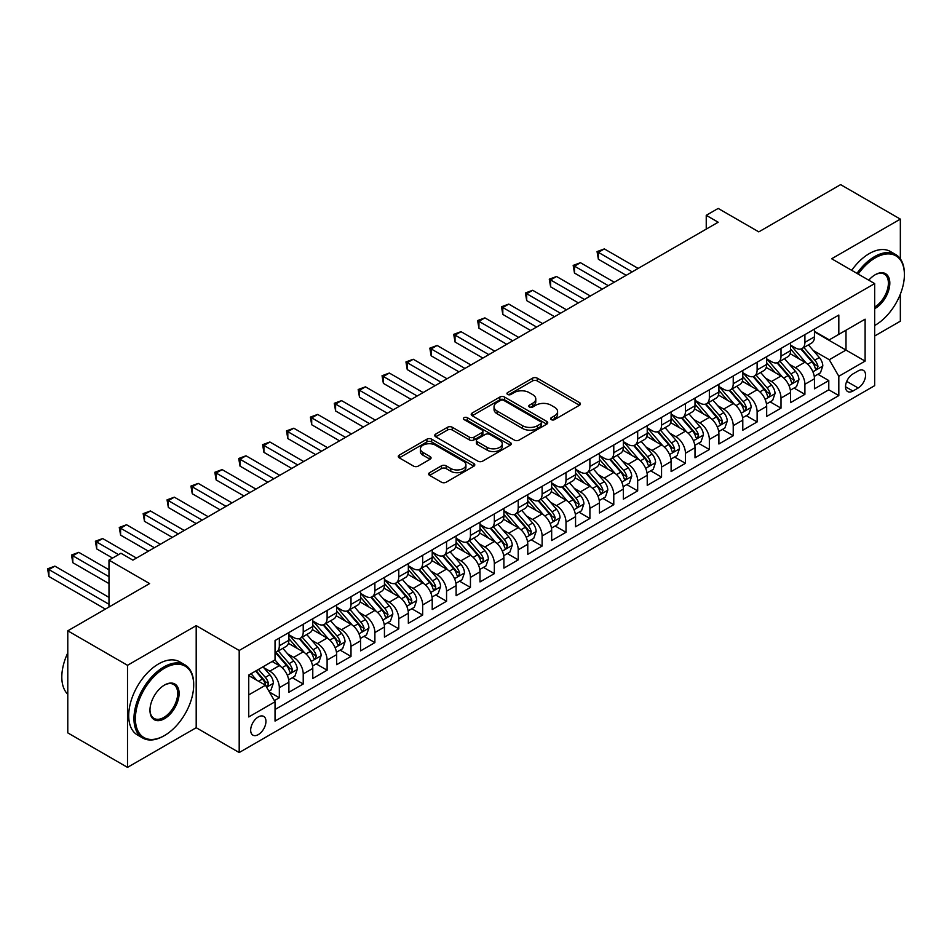 <?xml version="1.0" encoding="UTF-8"?>
<svg xmlns="http://www.w3.org/2000/svg" width="952" height="952" viewBox="0 0 952 952"><rect width="100%" height="100%" fill="white"/><g stroke="black" fill="none" stroke-linecap="round" stroke-linejoin="round"><path stroke-width="1.43" d="M551.256 419.63A2.321 1.345 0 0 0 554.54 419.63L579.459 405.243A3.32 1.916 0 0 0 580.434 403.886A3.32 1.916 0 0 0 579.459 402.541L537.249 378.17A3.32 1.916 0 0 0 532.561 378.17L507.642 392.557A2.321 1.345 0 0 0 506.964 393.497A2.321 1.345 0 0 0 507.642 394.449A2.321 1.345 0 0 0 510.926 394.449L514.151 392.581A10.615 6.128 0 0 1 529.157 392.581L532.68 394.616A10.615 6.128 0 0 1 535.786 398.947A10.615 6.128 0 0 1 532.68 403.279L529.455 405.147A2.321 1.345 0 0 0 528.777 406.087A2.321 1.345 0 0 0 529.455 407.039A2.321 1.345 0 0 0 532.739 407.039L535.964 405.171A10.615 6.128 0 0 1 550.97 405.171L554.481 407.206A10.615 6.128 0 0 1 557.586 411.538A10.615 6.128 0 0 1 554.481 415.869L551.256 417.738A2.321 1.345 0 0 0 550.577 418.678A2.321 1.345 0 0 0 551.256 419.63L551.256 417.738M258.301 734.611A10.817 6.247 120 0 0 265.37 725.079A10.817 6.247 120 0 0 263.716 716.416A10.817 6.247 120 0 0 258.301 716.951A10.817 6.247 120 0 0 251.245 726.483A10.817 6.247 120 0 0 252.899 735.146A10.817 6.247 120 0 0 258.301 734.611M429.614 472.668A3.32 1.916 0 0 0 428.65 474.013A3.32 1.916 0 0 0 429.614 475.369L441.454 482.212A3.32 1.916 0 0 0 446.143 482.212L473.822 466.23A3.32 1.916 0 0 0 474.786 464.885A3.32 1.916 0 0 0 473.822 463.529L431.613 439.158A3.32 1.916 0 0 0 426.924 439.158L399.245 455.127A3.32 1.916 0 0 0 398.281 456.484A3.32 1.916 0 0 0 399.245 457.841L413.549 466.099A3.32 1.916 0 0 0 418.249 466.099L430.09 459.257A3.32 1.916 0 0 0 431.054 457.912A3.32 1.916 0 0 0 430.09 456.555L422.997 452.462A8.865 5.117 0 0 1 420.391 448.832A8.865 5.117 0 0 1 425.865 444.108A8.865 5.117 0 0 1 435.54 445.215L463.327 461.256A8.865 5.117 0 0 1 465.921 464.885A8.865 5.117 0 0 1 460.447 469.61A8.865 5.117 0 0 1 450.784 468.503L446.143 465.825A3.32 1.916 0 0 0 441.454 465.825L429.614 472.668L429.614 475.369M900.342 258.849L900.342 219.115L840.616 184.629L758.792 231.871L718.177 208.428L706.241 215.319L718.177 222.221L132.887 560.133L120.94 553.243L108.992 560.133L108.992 607.031M127.508 665.305L127.508 767.371L196.195 727.709L196.195 625.642L127.508 665.305L67.782 630.819L149.607 583.576L108.992 560.133M196.195 625.642L239.19 650.478L874.662 283.589L874.662 385.655L239.19 752.544L239.19 650.478M900.342 219.115L831.655 258.765L874.662 283.589M514.389 440.11A3.32 1.916 0 0 0 519.078 440.11L546.745 424.128A3.32 1.916 0 0 0 547.721 422.771A3.32 1.916 0 0 0 546.745 421.427L504.536 397.055A3.32 1.916 0 0 0 499.848 397.055L472.18 413.025A3.32 1.916 0 0 0 471.204 414.382A3.32 1.916 0 0 0 472.18 415.738L514.389 440.11M465.016 420.13A2.321 1.345 0 0 1 467.373 420.463L467.373 417.702L510.284 442.478A3.32 1.916 0 0 1 511.248 443.822A3.32 1.916 0 0 1 510.284 445.179L482.616 461.161A3.32 1.916 0 0 1 477.928 461.161L435.718 436.789L435.718 434.076A3.32 1.916 0 0 0 434.743 435.433A3.32 1.916 0 0 0 435.718 436.789M435.718 434.076L447.559 427.246A3.32 1.916 0 0 1 452.248 427.246L469.36 437.123A3.32 1.916 0 0 0 474.048 437.123L481.914 432.589A3.32 1.916 0 0 0 482.878 431.232A3.32 1.916 0 0 0 481.914 429.887L464.088 419.594A2.321 1.345 0 0 1 463.41 418.642A2.321 1.345 0 0 1 464.838 417.404A2.321 1.345 0 0 1 467.373 417.702M127.508 767.371L67.782 732.885L67.782 630.819M874.662 336.008L900.342 321.181L900.342 294.18M274.366 700.648L279.329 697.78L269.416 692.056M263.775 667.697L269.773 671.16A13.518 7.806 60 0 1 279.329 687.713L288.884 682.203L288.884 692.271L303.224 683.988L292.347 677.717M287.671 653.905L293.668 657.368A13.518 7.806 60 0 1 303.224 673.921L312.78 668.411L312.78 678.478L327.107 670.196L316.243 663.925M311.554 640.113L317.552 643.576A13.518 7.806 60 0 1 327.107 660.129L336.663 654.619L336.663 664.686L351.002 656.404L340.126 650.133M335.449 626.321L341.447 629.784A13.518 7.806 60 0 1 351.002 646.337L360.558 640.827L360.558 650.894L374.886 642.612L364.021 636.341M359.332 612.529L365.33 615.992A13.518 7.806 60 0 1 374.886 632.544L384.441 627.023L384.441 637.102L398.781 628.82L387.904 622.548M383.228 598.737L389.225 602.199A13.518 7.806 60 0 1 398.781 618.752L408.337 613.231L408.337 623.31L422.664 615.028L411.8 608.756M407.111 584.944L413.108 588.407A13.518 7.806 60 0 1 422.664 604.96L432.22 599.439L432.22 609.518L446.559 601.236L435.683 594.964M431.006 571.152L437.004 574.615A13.518 7.806 60 0 1 446.559 591.168L456.115 585.647L456.115 595.714L470.443 587.443L459.578 581.172M454.889 557.36L460.887 560.823A13.518 7.806 60 0 1 470.443 577.376L479.998 571.855L479.998 581.922L494.338 573.651L483.461 567.38M478.785 543.568L484.782 547.031A13.518 7.806 60 0 1 494.338 563.584L503.894 558.062L503.894 568.13L518.221 559.859L507.356 553.588M502.668 529.776L508.665 533.239A13.518 7.806 60 0 1 518.221 549.792L527.777 544.27L527.777 554.338L542.116 546.067L531.24 539.796M526.563 515.984L532.561 519.447A13.518 7.806 60 0 1 542.116 536L551.672 530.478L551.672 540.546L566 532.275L555.135 526.004M550.446 502.192L556.444 505.655A13.518 7.806 60 0 1 566 522.208L575.555 516.686L575.555 526.753L589.895 518.483L579.018 512.212M574.342 488.4L580.339 491.863A13.518 7.806 60 0 1 589.895 508.416L599.451 502.894L599.451 512.961L613.778 504.691L602.913 498.408M598.225 474.608L604.222 478.071A13.518 7.806 60 0 1 613.778 494.623L623.334 489.102L623.334 499.169L637.673 490.899L626.809 484.616M622.12 460.816L628.118 464.278A13.518 7.806 60 0 1 637.673 480.831L647.229 475.31L647.229 485.377L661.557 477.107L650.692 470.823M646.003 447.023L652.001 450.486A13.518 7.806 60 0 1 661.557 467.039L671.112 461.518L671.112 471.585L685.452 463.315L674.587 457.031M669.899 433.231L675.896 436.694A13.518 7.806 60 0 1 685.452 453.247L695.008 447.726L695.008 457.793L709.347 449.522L698.471 443.239M693.782 419.439L699.791 422.902A13.518 7.806 60 0 1 709.347 439.455L718.903 433.933L718.903 444.001L733.23 435.73L722.366 429.447M717.677 405.647L723.675 409.11A13.518 7.806 60 0 1 733.23 425.663L742.786 420.141L742.786 430.209L757.126 421.938L746.249 415.655M741.572 391.855L747.57 395.318A13.518 7.806 60 0 1 757.126 411.871L766.681 406.349L766.681 416.417L781.009 408.146L770.144 401.863M765.456 378.063L771.453 381.526A13.518 7.806 60 0 1 781.009 398.067L790.565 392.557L790.565 402.625L804.904 394.354L804.904 384.275A13.518 7.806 -120 0 0 795.348 367.734L789.351 364.271M794.027 388.071L804.904 394.354M288.884 682.203A13.518 7.806 -120 0 0 279.329 665.65L272.165 661.509M312.78 668.411A13.518 7.806 -120 0 0 303.224 651.858L288.444 643.326M336.663 654.619A13.518 7.806 -120 0 0 327.107 638.066L312.339 629.534M360.558 640.827A13.518 7.806 -120 0 0 351.002 624.274L336.223 615.742M384.441 627.023A13.518 7.806 -120 0 0 374.886 610.482L360.118 601.95M408.337 613.231A13.518 7.806 -120 0 0 398.781 596.69L384.001 588.158M432.22 599.439A13.518 7.806 -120 0 0 422.664 582.898L407.896 574.365M456.115 585.647A13.518 7.806 -120 0 0 446.559 569.106L431.78 560.573M479.998 571.855A13.518 7.806 -120 0 0 470.443 555.302L455.675 546.781M503.894 558.062A13.518 7.806 -120 0 0 494.338 541.51L479.558 532.989M527.777 544.27A13.518 7.806 -120 0 0 518.221 527.717L503.453 519.197M551.672 530.478A13.518 7.806 -120 0 0 542.116 513.925L527.337 505.405M575.555 516.686A13.518 7.806 -120 0 0 566 500.133L551.232 491.613M599.451 502.894A13.518 7.806 -120 0 0 589.895 486.341L575.115 477.821M623.334 489.102A13.518 7.806 -120 0 0 613.778 472.549L599.01 464.017M647.229 475.31A13.518 7.806 -120 0 0 637.673 458.757L622.894 450.225M671.112 461.518A13.518 7.806 -120 0 0 661.557 444.965L646.789 436.433M695.008 447.726A13.518 7.806 -120 0 0 685.452 431.173L670.672 422.64M718.903 433.933A13.518 7.806 -120 0 0 709.347 417.381L694.567 408.848M742.786 420.141A13.518 7.806 -120 0 0 733.23 403.588L718.462 395.056M766.681 406.349A13.518 7.806 -120 0 0 757.126 389.796L742.346 381.264M790.565 392.557A13.518 7.806 -120 0 0 781.009 376.004L766.241 367.472M858.168 370.899L852.921 373.934A10.472 6.045 120 0 0 846.078 383.168A10.472 6.045 120 0 0 847.685 391.558A10.472 6.045 120 0 0 852.921 391.034L858.168 388A10.472 6.045 120 0 0 865.011 378.777A10.472 6.045 120 0 0 863.404 370.387A10.472 6.045 120 0 0 858.168 370.899M248.746 694.889L265.477 685.238L275.033 701.779L275.033 721.092L838.819 395.592L838.819 376.278L829.263 359.725L813.234 350.479M275.033 701.779L248.746 716.951L248.746 675.027L275.033 659.855L275.033 640.541L838.819 315.041L838.819 334.354L865.106 319.182L865.106 361.105L838.819 376.278M288.884 634.746L293.668 637.507A13.518 7.806 60 0 0 300.415 638.185L309.971 632.663A13.518 7.806 -120 0 0 312.78 626.476L312.78 618.752M312.78 620.954L317.552 623.715A13.518 7.806 60 0 0 324.311 624.393L333.866 618.871A13.518 7.806 -120 0 0 336.663 612.683L336.663 604.96M336.663 607.162L341.447 609.923A13.518 7.806 60 0 0 348.194 610.589L357.75 605.079A13.518 7.806 -120 0 0 360.558 598.891L360.558 591.168M360.558 593.37L365.33 596.13A13.518 7.806 60 0 0 372.089 596.797L381.645 591.287A13.518 7.806 -120 0 0 384.441 585.099L384.441 577.376M384.441 579.578L389.225 582.338A13.518 7.806 60 0 0 395.972 583.005L405.528 577.495A13.518 7.806 -120 0 0 408.337 571.307L408.337 563.584M408.337 565.785L413.108 568.546A13.518 7.806 60 0 0 419.868 569.213L429.423 563.703A13.518 7.806 -120 0 0 432.22 557.515L432.22 549.792M432.22 551.993L437.004 554.754A13.518 7.806 60 0 0 443.763 555.421L453.319 549.911A13.518 7.806 -120 0 0 456.115 543.723L456.115 536M456.115 538.201L460.887 540.962A13.518 7.806 60 0 0 467.646 541.628L477.202 536.119A13.518 7.806 -120 0 0 479.998 529.931L479.998 522.208M479.998 524.409L484.782 527.17A13.518 7.806 60 0 0 491.541 527.836L501.097 522.327A13.518 7.806 -120 0 0 503.894 516.139L503.894 508.416M503.894 510.617L508.665 513.378A13.518 7.806 60 0 0 515.425 514.044L524.98 508.535A13.518 7.806 -120 0 0 527.777 502.347L527.777 494.623M527.777 496.825L532.561 499.586A13.518 7.806 60 0 0 539.32 500.252L548.876 494.742A13.518 7.806 -120 0 0 551.672 488.555L551.672 480.831M551.672 483.033L556.444 485.794A13.518 7.806 60 0 0 563.203 486.46L572.759 480.95A13.518 7.806 -120 0 0 575.555 474.762L575.555 467.039M575.555 469.241L580.339 472.002A13.518 7.806 60 0 0 587.098 472.668L596.654 467.146A13.518 7.806 -120 0 0 599.451 460.97L599.451 453.247M599.451 455.449L604.222 458.209A13.518 7.806 60 0 0 610.982 458.876L620.537 453.354A13.518 7.806 -120 0 0 623.334 447.178L623.334 439.455M623.334 441.657L628.118 444.417A13.518 7.806 60 0 0 634.877 445.084L644.433 439.562A13.518 7.806 -120 0 0 647.229 433.386L647.229 425.651M647.229 427.865L652.001 430.625A13.518 7.806 60 0 0 658.76 431.292L668.316 425.77A13.518 7.806 -120 0 0 671.112 419.594L671.112 411.859M671.112 414.072L675.896 416.833A13.518 7.806 60 0 0 682.655 417.5L692.211 411.978A13.518 7.806 -120 0 0 695.008 405.79L695.008 398.067M695.008 400.28L699.791 403.041A13.518 7.806 60 0 0 706.539 403.707L716.094 398.186A13.518 7.806 -120 0 0 718.903 391.998L718.903 384.275M718.903 386.488L723.675 389.249A13.518 7.806 60 0 0 730.434 389.915L739.99 384.394A13.518 7.806 -120 0 0 742.786 378.206L742.786 370.483M742.786 372.696L747.57 375.457A13.518 7.806 60 0 0 754.317 376.123L763.873 370.602A13.518 7.806 -120 0 0 766.681 364.414L766.681 356.691M766.681 358.904L771.453 361.665A13.518 7.806 60 0 0 778.212 362.331L787.768 356.81A13.518 7.806 -120 0 0 790.565 350.622L790.565 342.898M275.033 709.514L828.787 389.796L828.787 380.562L814.46 388.832L814.46 378.765A13.518 7.806 -120 0 0 804.904 362.212L790.124 353.68M790.565 345.112L795.348 347.873A13.518 7.806 -120 0 0 802.096 348.539A13.518 7.806 -120 0 0 804.904 342.351L804.904 334.628M802.096 348.539L811.651 343.017A13.518 7.806 -120 0 0 814.46 336.829L814.46 329.106M279.329 638.066L279.329 645.789A13.518 7.806 60 0 1 276.532 651.977A13.518 7.806 60 0 1 275.033 652.513M276.532 651.977L286.088 646.456A13.518 7.806 -120 0 0 288.884 640.268L288.884 632.544M303.224 624.274L303.224 631.997A13.518 7.806 60 0 1 300.415 638.185M327.107 610.482L327.107 618.205A13.518 7.806 60 0 1 324.311 624.393M351.002 596.69L351.002 604.413A13.518 7.806 60 0 1 348.194 610.589M374.886 582.886L374.886 590.621A13.518 7.806 60 0 1 372.089 596.797M398.781 569.094L398.781 576.829A13.518 7.806 60 0 1 395.972 583.005M422.664 555.302L422.664 563.025A13.518 7.806 60 0 1 419.868 569.213M446.559 541.51L446.559 549.233A13.518 7.806 60 0 1 443.763 555.421M470.443 527.717L470.443 535.44A13.518 7.806 60 0 1 467.646 541.628M494.338 513.925L494.338 521.648A13.518 7.806 60 0 1 491.541 527.836M518.221 500.133L518.221 507.856A13.518 7.806 60 0 1 515.425 514.044M542.116 486.341L542.116 494.064A13.518 7.806 60 0 1 539.32 500.252M566 472.549L566 480.272A13.518 7.806 60 0 1 563.203 486.46M589.895 458.757L589.895 466.48A13.518 7.806 60 0 1 587.098 472.668M613.778 444.965L613.778 452.688A13.518 7.806 60 0 1 610.982 458.876M637.673 431.173L637.673 438.896A13.518 7.806 60 0 1 634.877 445.084M661.557 417.381L661.557 425.104A13.518 7.806 60 0 1 658.76 431.292M685.452 403.588L685.452 411.312A13.518 7.806 60 0 1 682.655 417.5M709.347 389.796L709.347 397.519A13.518 7.806 60 0 1 706.539 403.707M733.23 376.004L733.23 383.727A13.518 7.806 60 0 1 730.434 389.915M757.126 362.212L757.126 369.935A13.518 7.806 60 0 1 754.317 376.123M781.009 348.42L781.009 356.143A13.518 7.806 60 0 1 778.212 362.331M781.009 398.067L781.009 408.146M757.126 411.871L757.126 421.938M733.23 425.663L733.23 435.73M709.347 439.455L709.347 449.522M685.452 453.247L685.452 463.315M661.557 467.039L661.557 477.107M637.673 480.831L637.673 490.899M613.778 494.623L613.778 504.691M589.895 508.416L589.895 518.483M566 522.208L566 532.275M542.116 536L542.116 546.067M518.221 549.792L518.221 559.859M494.338 563.584L494.338 573.651M470.443 577.376L470.443 587.443M446.559 591.168L446.559 601.236M422.664 604.96L422.664 615.028M398.781 618.752L398.781 628.82M374.886 632.544L374.886 642.612M351.002 646.337L351.002 656.404M327.107 660.129L327.107 670.196M303.224 673.921L303.224 683.988M279.329 687.713L279.329 697.78M265.477 685.238L248.746 675.575M829.263 359.725L845.995 350.074L845.995 330.213L865.106 319.182M814.46 331.867L865.106 361.105M814.46 331.32L829.263 339.864L838.819 334.354M196.195 727.709L239.19 752.544M706.241 215.319L706.241 229.111M817.923 374.279L828.787 380.562M828.787 389.796L838.819 395.592M552.184 419.951L554.481 418.63A10.615 6.128 0 0 0 557.586 414.298L557.586 411.538M535.786 398.947L535.786 401.708A10.615 6.128 0 0 1 532.68 406.04L530.383 407.361M579.411 405.266L537.249 380.931A3.32 1.916 0 0 0 532.561 380.931L508.57 394.771M546.698 424.152L504.536 399.816A3.32 1.916 0 0 0 499.848 399.816L472.216 415.762M540.879 423.723A2.321 1.345 0 0 0 541.569 422.771A2.321 1.345 0 0 0 540.879 421.831L503.834 400.435A2.321 1.345 0 0 0 500.55 400.435L497.146 402.398A10.615 6.128 0 0 0 494.04 406.73A10.615 6.128 0 0 0 497.146 411.062L522.481 425.687A10.615 6.128 0 0 0 537.487 425.687L540.879 423.723L540.879 426.484A2.321 1.345 0 0 0 541.569 425.532L541.569 422.771M494.04 406.73L494.04 409.491A10.615 6.128 0 0 0 497.146 413.822L497.146 411.062M540.879 426.484L537.487 428.448A10.615 6.128 0 0 1 522.481 428.448L497.146 413.822M435.754 436.813L447.559 430.007L447.559 427.246M482.878 431.232L482.878 433.993A3.32 1.916 0 0 1 481.914 435.35L474.048 439.883A3.32 1.916 0 0 1 469.36 439.883L452.248 430.007A3.32 1.916 0 0 0 447.559 430.007M467.373 420.463L510.236 445.203M487.127 447.38A8.865 5.117 0 0 0 496.789 448.487A8.865 5.117 0 0 0 502.275 443.763A8.865 5.117 0 0 0 499.669 440.133L489.875 434.481A3.32 1.916 0 0 0 485.187 434.481L477.333 439.027A3.32 1.916 0 0 0 476.369 440.371A3.32 1.916 0 0 0 477.333 441.728L487.127 447.38L487.127 450.141A8.865 5.117 0 0 0 496.789 451.248A8.865 5.117 0 0 0 502.275 446.524L502.275 443.763M476.369 440.371L476.369 443.132A3.32 1.916 0 0 0 477.333 444.489L477.333 441.728M487.127 450.141L477.333 444.489M465.921 464.885L465.921 467.634A8.865 5.117 0 0 1 460.447 472.37A8.865 5.117 0 0 1 450.784 471.264L446.143 468.586A3.32 1.916 0 0 0 441.454 468.586L429.661 475.393M420.391 448.832L420.391 451.593A8.865 5.117 0 0 0 422.997 455.223L422.997 452.462M430.09 456.555L430.09 459.257L422.997 455.223M473.822 463.529L473.822 466.23L431.613 441.918A3.32 1.916 0 0 0 426.924 441.918L399.293 457.864M814.257 376.397L820.434 372.827L822.814 365.937A8.949 5.165 -120 0 0 819.327 357.524L808.415 344.886M806.225 363.081L793.278 348.099A25.847 14.923 -120 0 0 790.565 345.255M799.133 358.88L791.885 350.503A21.456 12.388 -120 0 0 790.565 349.051M638.149 268.416L604.341 248.912L598.38 252.351L598.38 259.253L626.202 275.318M800.882 349.027L811.925 361.808A8.949 5.165 60 0 1 815.114 367.972L815.769 369.031L816.983 368.864L817.982 366.318A8.949 5.165 -120 0 0 814.793 360.153L803.881 347.516M801.536 348.813L813.401 362.545A4.558 2.63 60 0 1 814.543 364.33L817.982 366.318M598.38 259.253L597.059 251.602L632.176 271.867M597.059 251.602L604.341 248.912M874.662 325.524L875.257 325.179L874.662 325.524A41.222 23.8 120 0 0 875.257 325.179L875.257 325.179A41.222 23.8 120 0 0 904.4 274.7A41.222 23.8 120 0 0 875.257 257.873A41.222 23.8 120 0 0 858.192 274.093M856.967 273.379A42.233 24.383 -60 0 1 874.543 256.623A42.233 24.383 -60 0 1 895.653 254.541A42.233 24.383 -60 0 1 904.4 273.867A42.233 24.383 -60 0 1 904.4 274.283M868.771 280.197A20.611 11.9 -60 0 1 875.257 274.7A20.611 11.9 -60 0 1 889.822 283.113A20.611 11.9 -60 0 1 875.257 308.353A20.611 11.9 -60 0 1 874.662 308.686M851.707 270.344A42.233 24.383 -60 0 1 869.283 253.601A42.233 24.383 -60 0 1 890.394 251.506L895.653 254.541M874.662 307.044A19.599 11.317 120 0 0 887.359 289.765A19.599 11.317 120 0 0 884.337 274.14A19.599 11.317 120 0 0 874.888 274.914M163.827 735.92L164.541 735.503A41.222 23.8 120 0 0 193.684 685.023A41.222 23.8 120 0 0 164.541 668.197A41.222 23.8 120 0 0 135.398 718.677A41.222 23.8 120 0 0 164.541 735.503L163.827 735.92A42.233 24.383 -60 0 1 142.705 738.014A42.233 24.383 -60 0 1 136.231 704.171A42.233 24.383 -60 0 1 163.827 666.959A42.233 24.383 -60 0 1 184.938 664.865A42.233 24.383 -60 0 1 193.684 684.202A42.233 24.383 -60 0 1 193.684 684.619M164.541 718.677A20.611 11.9 -60 0 1 149.964 710.263A20.611 11.9 -60 0 1 164.541 685.023L164.541 685.023A20.611 11.9 -60 0 1 179.107 693.437A20.611 11.9 -60 0 1 164.541 718.677M149.976 709.847A19.599 11.317 120 0 0 154.022 718.403A19.599 11.317 120 0 0 163.827 717.439A19.599 11.317 120 0 0 176.62 700.172A19.599 11.317 120 0 0 173.621 684.464A19.599 11.317 120 0 0 164.172 685.238M142.705 738.014L137.457 734.98A42.233 24.383 -60 0 1 130.983 701.136A42.233 24.383 -60 0 1 158.567 663.925A42.233 24.383 -60 0 1 179.678 661.83L184.938 664.865M67.782 694.27A42.233 24.383 -60 0 1 67.782 652.893M790.362 390.189L796.538 386.619L798.93 379.729A8.949 5.165 -120 0 0 795.444 371.316L784.519 358.69M782.342 376.873L769.394 361.891A25.847 14.923 -120 0 0 766.681 359.047M775.237 372.672L768.002 364.295A21.456 12.388 -120 0 0 766.681 362.843M614.254 282.22L580.458 262.704L574.484 266.144L574.484 273.045L602.318 289.111M776.999 362.819L788.03 375.6A8.949 5.165 60 0 1 791.231 381.764L791.874 382.823L793.087 382.656L794.099 380.11A8.949 5.165 -120 0 0 790.898 373.946L779.986 361.308M777.641 362.605L789.505 376.337A4.558 2.63 60 0 1 790.66 378.123L794.099 380.11M574.484 273.045L573.175 265.394L608.292 285.659M573.175 265.394L580.458 262.704M766.479 403.981L772.643 400.423L775.035 393.521A8.949 5.165 -120 0 0 771.548 385.12L760.636 372.482M758.447 390.665L745.499 375.683A25.847 14.923 -120 0 0 742.786 372.839M751.354 386.464L744.107 378.087A21.456 12.388 -120 0 0 742.786 376.635M590.371 296.012L556.563 276.496L550.601 279.936L550.601 286.838L578.423 302.903M753.103 376.611L764.147 389.392A8.949 5.165 60 0 1 767.336 395.556L767.99 396.615L769.192 396.448L770.204 393.902A8.949 5.165 -120 0 0 767.014 387.738L756.102 375.1M753.758 376.397L765.622 390.13A4.558 2.63 60 0 1 766.765 391.915L770.204 393.902M550.601 286.838L549.28 279.186L584.397 299.452M549.28 279.186L556.563 276.496M742.584 417.773L748.76 414.215L751.152 407.313A8.949 5.165 -120 0 0 747.665 398.912L736.741 386.274M734.563 404.457L721.616 389.475A25.847 14.923 -120 0 0 718.903 386.631M727.459 400.257L720.224 391.879A21.456 12.388 -120 0 0 718.903 390.439M566.476 309.805L532.68 290.289L526.706 293.728L526.706 300.63L554.54 316.695M729.22 390.403L740.251 403.184A8.949 5.165 60 0 1 743.452 409.348L744.095 410.407L745.309 410.241L746.308 407.694A8.949 5.165 -120 0 0 743.119 401.53L732.207 388.892M729.863 390.189L741.727 403.922A4.558 2.63 60 0 1 742.881 405.707L746.308 407.694M526.706 300.63L525.397 292.978L560.514 313.244M525.397 292.978L532.68 290.289M718.701 431.565L724.865 428.007L727.257 421.105A8.949 5.165 -120 0 0 723.77 412.704L712.858 400.066M710.668 418.261L697.721 403.267A25.847 14.923 -120 0 0 695.008 400.423M703.576 414.049L696.328 405.671A21.456 12.388 -120 0 0 695.008 404.231M542.592 323.597L508.784 304.081L502.811 307.52L502.811 314.422L530.645 330.487M705.325 404.195L716.368 416.976A8.949 5.165 60 0 1 719.557 423.14L720.212 424.199L721.414 424.033L722.425 421.486A8.949 5.165 -120 0 0 719.236 415.322L708.312 402.684M705.979 403.981L717.832 417.714A4.558 2.63 60 0 1 718.986 419.499L722.425 421.486M502.811 314.422L501.502 306.77L536.619 327.036M501.502 306.77L508.784 304.081M694.805 445.357L700.981 441.799L703.373 434.897A8.949 5.165 -120 0 0 699.887 426.496L688.962 413.858M686.785 432.053L673.837 417.059A25.847 14.923 -120 0 0 671.112 414.215M679.68 427.841L672.445 419.463A21.456 12.388 -120 0 0 671.112 418.023M518.697 337.389L484.901 317.873L478.927 321.312L478.927 328.214L506.762 344.279M681.43 417.987L692.473 430.768A8.949 5.165 60 0 1 695.662 436.932L696.317 437.991L697.53 437.825L698.53 435.278A8.949 5.165 -120 0 0 695.341 429.114L684.428 416.476M682.084 417.773L693.948 431.506A4.558 2.63 60 0 1 695.103 433.291L698.53 435.278M478.927 328.214L477.618 320.562L512.723 340.828M477.618 320.562L484.901 317.873M670.922 459.15L677.086 455.591L679.478 448.69A8.949 5.165 -120 0 0 675.991 440.288L665.079 427.65M662.889 445.845L649.942 430.851A25.847 14.923 -120 0 0 647.229 428.007M655.785 441.633L648.55 433.255A21.456 12.388 -120 0 0 647.229 431.815M494.814 351.181L461.006 331.665L455.032 335.104L455.032 342.006L482.866 358.071M657.546 431.78L668.59 444.56A8.949 5.165 60 0 1 671.779 450.724L672.433 451.783L673.635 451.617L674.647 449.07A8.949 5.165 -120 0 0 671.457 442.906L660.533 430.268M658.201 431.565L670.053 445.298A4.558 2.63 60 0 1 671.208 447.083L674.647 449.07M455.032 342.006L453.723 334.354L488.84 354.62M453.723 334.354L461.006 331.665M647.027 472.942L653.203 469.384L655.583 462.482A8.949 5.165 -120 0 0 652.108 454.08L641.184 441.442M639.006 459.637L626.059 444.643A25.847 14.923 -120 0 0 623.334 441.799M631.902 455.425L624.667 447.047A21.456 12.388 -120 0 0 623.334 445.607M470.919 364.973L437.123 345.457L431.149 348.908L431.149 355.798L458.983 371.863M633.651 445.572L644.694 458.352A8.949 5.165 60 0 1 647.884 464.517L648.538 465.576L649.752 465.409L650.751 462.862A8.949 5.165 -120 0 0 647.562 456.698L636.65 444.06M634.306 445.357L646.17 459.09A4.558 2.63 60 0 1 647.312 460.875L650.751 462.862M431.149 355.798L429.828 348.146L464.945 368.424M429.828 348.146L437.123 345.457M623.143 486.734L629.308 483.176L631.7 476.274A8.949 5.165 -120 0 0 628.213 467.872L617.301 455.234M615.111 473.43L602.164 458.436A25.847 14.923 -120 0 0 599.451 455.591M608.007 469.217L600.771 460.839A21.456 12.388 -120 0 0 599.451 459.399M447.035 378.765L413.227 359.249L407.254 362.7L407.254 369.59L435.088 385.655M609.768 459.364L620.811 472.144A8.949 5.165 60 0 1 624 478.309L624.655 479.38L625.857 479.201L626.868 476.654A8.949 5.165 -120 0 0 623.679 470.49L612.755 457.852M610.411 459.15L622.275 472.894A4.558 2.63 60 0 1 623.429 474.667L626.868 476.654M407.254 369.59L405.945 361.938L441.062 382.216M405.945 361.938L413.227 359.249M599.248 500.526L605.424 496.968L607.804 490.066A8.949 5.165 -120 0 0 604.318 481.664L593.405 469.027M591.216 487.222L578.28 472.228A25.847 14.923 -120 0 0 575.555 469.384M584.123 483.009L576.876 474.632A21.456 12.388 -120 0 0 575.555 473.192M423.14 392.557L389.344 373.041L383.37 376.492L383.37 383.382L411.193 399.447M585.873 473.156L596.916 485.937A8.949 5.165 60 0 1 600.105 492.101L600.76 493.172L601.973 492.993L602.973 490.447A8.949 5.165 -120 0 0 599.784 484.282L588.871 471.645M586.527 472.942L598.391 486.686A4.558 2.63 60 0 1 599.534 488.459L602.973 490.447M383.37 383.382L382.05 375.731L417.166 396.008M382.05 375.731L389.344 373.041M575.353 514.318L581.529 510.76L583.921 503.858A8.949 5.165 -120 0 0 580.434 495.457L569.522 482.819M567.332 501.014L554.385 486.02A25.847 14.923 -120 0 0 551.672 483.188M560.228 496.801L552.993 488.424A21.456 12.388 -120 0 0 551.672 486.984M399.257 406.349L365.449 386.833L359.475 390.284L359.475 397.174L387.309 413.239M561.989 486.948L573.033 499.729A8.949 5.165 60 0 1 576.222 505.893L576.876 506.964L578.078 506.785L579.09 504.239A8.949 5.165 -120 0 0 575.9 498.075L564.976 485.437M562.632 486.734L574.496 500.478A4.558 2.63 60 0 1 575.651 502.263L579.09 504.239M359.475 397.174L358.166 389.523L393.283 409.8M358.166 389.523L365.449 386.833M551.47 528.11L557.646 524.552L560.026 517.65A8.949 5.165 -120 0 0 556.539 509.249L545.627 496.611M543.437 514.806L530.502 499.812A25.847 14.923 -120 0 0 527.777 496.98M536.345 510.593L529.098 502.216A21.456 12.388 -120 0 0 527.777 500.776M375.362 420.141L341.566 400.625L335.592 404.076L335.592 410.966L363.414 427.031M538.094 500.74L549.137 513.521A8.949 5.165 60 0 1 552.327 519.685L552.981 520.756L554.195 520.577L555.194 518.031A8.949 5.165 -120 0 0 552.005 511.867L541.093 499.229M538.749 500.526L550.613 514.27A4.558 2.63 60 0 1 551.755 516.055L555.194 518.031M335.592 410.966L334.271 403.315L369.388 423.592M334.271 403.315L341.566 400.625M527.575 541.902L533.751 538.344L536.143 531.442A8.949 5.165 -120 0 0 532.656 523.041L521.744 510.403M519.554 528.598L506.607 513.604A25.847 14.923 -120 0 0 503.894 510.772M512.45 524.385L505.214 516.008A21.456 12.388 -120 0 0 503.894 514.568M351.478 433.933L317.67 414.417L311.697 417.868L311.697 424.759L339.531 440.824M514.211 514.532L525.254 527.313A8.949 5.165 60 0 1 528.443 533.477L529.098 534.548L530.3 534.37L531.311 531.823A8.949 5.165 -120 0 0 528.11 525.659L517.198 513.021M514.853 514.318L526.718 528.062A4.558 2.63 60 0 1 527.872 529.847L531.311 531.823M311.697 424.759L310.388 417.107L345.505 437.385M310.388 417.107L317.67 414.417M503.691 555.694L509.867 552.136L512.247 545.234A8.949 5.165 -120 0 0 508.761 536.833L497.848 524.195M495.659 542.39L482.723 527.396A25.847 14.923 -120 0 0 479.998 524.564M488.566 538.178L481.319 529.8A21.456 12.388 -120 0 0 479.998 528.36M327.583 447.726L293.787 428.21L287.813 431.661L287.813 438.551L315.636 454.616M490.316 528.324L501.359 541.105A8.949 5.165 60 0 1 504.548 547.269L505.203 548.34L506.416 548.162L507.416 545.615A8.949 5.165 -120 0 0 504.227 539.451L493.315 526.813M490.97 528.122L502.834 541.855A4.558 2.63 60 0 1 503.977 543.64L507.416 545.615M287.813 438.551L286.493 430.899L321.609 451.177M286.493 430.899L293.787 428.21M479.796 569.486L485.972 565.928L488.364 559.026A8.949 5.165 -120 0 0 484.877 550.625L473.965 537.987M471.775 556.182L458.828 541.188A25.847 14.923 -120 0 0 456.115 538.356M464.671 551.97L457.436 543.592A21.456 12.388 -120 0 0 456.115 542.152M303.7 461.518L269.892 442.002L263.918 445.453L263.918 452.343L291.752 468.42M466.432 542.116L477.476 554.897A8.949 5.165 60 0 1 480.665 561.073L481.307 562.132L482.521 561.954L483.533 559.407A8.949 5.165 -120 0 0 480.332 553.243L469.419 540.605M467.075 541.914L478.939 555.647A4.558 2.63 60 0 1 480.094 557.432L483.533 559.407M263.918 452.343L262.609 444.691L297.726 464.969M262.609 444.691L269.892 442.002M455.913 583.278L462.089 579.72L464.469 572.818A8.949 5.165 -120 0 0 460.982 564.417L450.07 551.779M447.88 569.974L434.933 554.98A25.847 14.923 -120 0 0 432.22 552.148M440.788 565.762L433.541 557.384A21.456 12.388 -120 0 0 432.22 555.944M279.805 475.31L246.009 455.794L240.035 459.245L240.035 466.135L267.857 482.212M442.537 555.909L453.58 568.689A8.949 5.165 60 0 1 456.77 574.865L457.424 575.924L458.638 575.746L459.637 573.199A8.949 5.165 -120 0 0 456.448 567.035L445.536 554.397M443.192 555.706L455.056 569.439A4.558 2.63 60 0 1 456.198 571.224L459.637 573.199M240.035 466.135L238.714 458.483L273.831 478.761M238.714 458.483L246.009 455.794M432.018 597.082L438.194 593.512L440.586 586.611A8.949 5.165 -120 0 0 437.099 578.209L426.187 565.571M423.997 583.766L411.05 568.784A25.847 14.923 -120 0 0 408.337 565.94M416.893 579.566L409.657 571.176A21.456 12.388 -120 0 0 408.337 569.736M255.921 489.102L222.113 469.586L216.14 473.037L216.14 479.927L243.974 496.004M418.654 569.701L429.685 582.481A8.949 5.165 60 0 1 432.886 588.657L433.529 589.716L434.743 589.538L435.754 587.003A8.949 5.165 -120 0 0 432.553 580.827L421.641 568.189M419.296 569.498L431.161 583.231A4.558 2.63 60 0 1 432.315 585.016L435.754 587.003M216.14 479.927L214.831 472.275L249.948 492.553M214.831 472.275L222.113 469.586M408.134 610.875L414.31 607.305L416.69 600.403A8.949 5.165 -120 0 0 413.204 592.001L402.291 579.363M400.102 597.558L387.155 582.576A25.847 14.923 -120 0 0 384.441 579.732M393.009 593.358L385.762 584.968A21.456 12.388 -120 0 0 384.441 583.528M232.026 502.894L198.218 483.378L192.256 486.829L192.256 493.719L220.079 509.796M394.759 583.493L405.802 596.273A8.949 5.165 60 0 1 408.991 602.449L409.646 603.508L410.859 603.342L411.859 600.795A8.949 5.165 -120 0 0 408.67 594.619L397.757 581.981M395.413 583.29L407.277 597.023A4.558 2.63 60 0 1 408.42 598.808L411.859 600.795M192.256 493.719L190.935 486.067L226.052 506.345M190.935 486.067L198.218 483.378M384.239 624.667L390.415 621.097L392.807 614.207A8.949 5.165 -120 0 0 389.32 605.793L378.396 593.155M376.218 611.351L363.271 596.368A25.847 14.923 -120 0 0 360.558 593.524M369.114 607.15L361.879 598.76A21.456 12.388 -120 0 0 360.558 597.32M208.143 516.686L174.335 497.17L168.361 500.621L168.361 507.511L196.195 523.588M370.875 597.285L381.907 610.065A8.949 5.165 60 0 1 385.108 616.241L385.75 617.301L386.964 617.134L387.976 614.587A8.949 5.165 -120 0 0 384.775 608.411L373.862 595.773M371.518 597.082L383.382 610.815A4.558 2.63 60 0 1 384.537 612.6L387.976 614.587M168.361 507.511L167.052 499.859L202.169 520.137M167.052 499.859L174.335 497.17M360.356 638.459L366.532 634.889L368.912 627.999A8.949 5.165 -120 0 0 365.425 619.585L354.513 606.948M352.323 625.143L339.376 610.161A25.847 14.923 -120 0 0 336.663 607.317M345.231 620.942L337.984 612.553A21.456 12.388 -120 0 0 336.663 611.113M184.248 530.478L150.44 510.962L144.478 514.413L144.478 521.303L172.3 537.38M346.98 611.077L358.023 623.857A8.949 5.165 60 0 1 361.213 630.034L361.867 631.093L363.069 630.926L364.08 628.379A8.949 5.165 -120 0 0 360.891 622.203L349.979 609.566M347.635 610.875L359.499 624.607A4.558 2.63 60 0 1 360.641 626.392L364.08 628.379M144.478 521.303L143.157 513.652L178.274 533.929M143.157 513.652L150.44 510.962M336.461 652.251L342.637 648.681L345.029 641.791A8.949 5.165 -120 0 0 341.542 633.377L330.618 620.74M328.44 638.935L315.493 623.953A25.847 14.923 -120 0 0 312.78 621.109M321.336 634.734L314.1 626.345A21.456 12.388 -120 0 0 312.78 624.905M160.352 544.27L126.556 524.754L120.583 528.205L120.583 535.107L148.417 551.172M323.097 624.869L334.128 637.65A8.949 5.165 60 0 1 337.329 643.826L337.972 644.885L339.186 644.718L340.185 642.172A8.949 5.165 -120 0 0 336.996 635.995L326.084 623.358M323.74 624.667L335.604 638.399A4.558 2.63 60 0 1 336.758 640.184L340.185 642.172M120.583 535.107L119.274 527.444L154.391 547.721M119.274 527.444L126.556 524.754M312.577 666.043L318.742 662.473L321.133 655.583A8.949 5.165 -120 0 0 317.647 647.17L306.734 634.532M304.545 652.727L291.598 637.745A25.847 14.923 -120 0 0 288.884 634.901M297.452 648.526L290.205 640.137A21.456 12.388 -120 0 0 288.884 638.697M136.469 558.062L102.661 538.546L96.688 541.997L96.688 548.899L112.574 558.062M299.202 638.661L310.245 651.454A8.949 5.165 60 0 1 313.434 657.618L314.089 658.677L315.29 658.51L316.302 655.964A8.949 5.165 -120 0 0 313.113 649.788L302.189 637.15M299.856 638.459L311.709 652.191A4.558 2.63 60 0 1 312.863 653.976L316.302 655.964M96.688 548.899L95.379 541.236L118.548 554.611M95.379 541.236L102.661 538.546M288.682 679.835L294.858 676.265L297.25 669.375A8.949 5.165 -120 0 0 293.763 660.962L282.839 648.324M280.661 666.519L274.938 659.903M273.557 662.318L272.629 661.235M108.992 569.784L78.778 552.338L72.804 555.789L72.804 562.692L108.992 583.588M275.318 652.453L286.35 665.246A8.949 5.165 60 0 1 289.551 671.41L290.193 672.469L291.407 672.302L292.407 669.756A8.949 5.165 -120 0 0 289.218 663.58L278.305 650.942M275.961 652.251L287.825 665.983A4.558 2.63 60 0 1 288.98 667.768L292.407 669.756M72.804 562.692L71.495 555.028L108.992 576.686M71.495 555.028L78.778 552.338M268.94 691.235L270.963 690.057L273.355 683.167A8.949 5.165 -120 0 0 269.868 674.754L263.002 666.805M256.588 680.097L251.054 673.695M249.662 676.11L248.746 675.051M108.992 597.38L54.883 566.131L48.909 569.582L48.909 576.484L105.41 609.101M255.588 671.077L262.466 679.038A8.949 5.165 60 0 1 265.656 685.202L266.31 686.261L267.512 686.094L268.524 683.548A8.949 5.165 -120 0 0 265.334 677.372L258.456 669.423M256.147 670.755L263.93 679.776A4.558 2.63 60 0 1 265.084 681.561L268.524 683.548M48.909 576.484L47.6 568.82L108.992 604.27M47.6 568.82L54.883 566.131M269.773 671.16L279.329 665.65M293.668 657.368L303.224 651.858M317.552 643.576L327.107 638.066M341.447 629.784L351.002 624.274M365.33 615.992L374.886 610.482M389.225 602.199L398.781 596.69M413.108 588.407L422.664 582.898M437.004 574.615L446.559 569.106M460.887 560.823L470.443 555.302M484.782 547.031L494.338 541.51M508.665 533.239L518.221 527.717M532.561 519.447L542.116 513.925M556.444 505.655L566 500.133M580.339 491.863L589.895 486.341M604.222 478.071L613.778 472.549M628.118 464.278L637.673 458.757M652.001 450.486L661.557 444.965M675.896 436.694L685.452 431.173M699.791 422.902L709.347 417.381M723.675 409.11L733.23 403.588M747.57 395.318L757.126 389.796M771.453 381.526L781.009 376.004M795.348 367.734L804.904 362.212M804.904 342.351L814.46 336.829M279.329 645.789L288.884 640.268M303.224 631.997L312.78 626.476M327.107 618.205L336.663 612.683M351.002 604.413L360.558 598.891M374.886 590.621L384.441 585.099M398.781 576.829L408.337 571.307M422.664 563.025L432.22 557.515M446.559 549.233L456.115 543.723M470.443 535.44L479.998 529.931M494.338 521.648L503.894 516.139M518.221 507.856L527.777 502.347M542.116 494.064L551.672 488.555M566 480.272L575.555 474.762M589.895 466.48L599.451 460.97M613.778 452.688L623.334 447.178M637.673 438.896L647.229 433.386M661.557 425.104L671.112 419.594M685.452 411.312L695.008 405.79M709.347 397.519L718.903 391.998M733.23 383.727L742.786 378.206M757.126 369.935L766.681 364.414M781.009 356.143L790.565 350.622M804.904 384.275L814.46 378.765M846.721 381.395L858.168 388M845.507 386.762L852.921 391.034M554.481 418.63L554.481 415.869M529.455 407.039L529.455 405.147M532.68 406.04L532.68 403.279M507.642 394.449L507.642 392.557M532.561 380.931L532.561 378.17M537.249 380.931L537.249 378.17M579.459 405.243L579.459 402.541M472.18 415.738L472.18 413.025M499.848 399.816L499.848 397.055M504.536 399.816L504.536 397.055M546.745 424.128L546.745 421.427M522.481 428.448L522.481 425.687M537.487 428.448L537.487 425.687M452.248 430.007L452.248 427.246M469.36 439.883L469.36 437.123M474.048 439.883L474.048 437.123M481.914 435.35L481.914 432.589M510.284 445.179L510.284 442.478M441.454 468.586L441.454 465.825M446.143 468.586L446.143 465.825M450.784 471.264L450.784 468.503M399.245 457.841L399.245 455.127M426.924 441.918L426.924 439.158M431.613 441.918L431.613 439.158M812.889 371.804L822.754 366.103M793.278 348.099L794.515 347.385M814.793 360.153L819.327 357.524M807.653 364.271L811.925 361.808M789.006 385.596L798.871 379.896M769.394 361.891L770.62 361.177M790.898 373.946L795.444 371.316M783.77 378.063L788.03 375.6M765.111 399.388L774.976 393.688M745.499 375.683L746.737 374.969M767.014 387.738L771.548 385.12M759.874 391.855L764.147 389.392M741.215 413.18L751.092 407.492M721.616 389.475L722.842 388.761M743.119 401.53L747.665 398.912M735.979 405.647L740.251 403.184M717.332 426.972L727.197 421.284M697.721 403.267L698.958 402.553M719.236 415.322L723.77 412.704M712.096 419.439L716.368 416.976M693.437 440.764L703.314 435.076M673.837 417.059L675.063 416.345M695.341 429.114L699.887 426.496M688.201 433.231L692.473 430.768M669.553 454.556L679.419 448.868M649.942 430.851L651.18 430.137M671.457 442.906L675.991 440.288M664.317 447.023L668.59 444.56M645.658 468.348L655.535 462.66M626.059 444.643L627.285 443.93M647.562 456.698L652.108 454.08M640.422 460.816L644.694 458.352M621.775 482.14L631.64 476.452M602.164 458.436L603.401 457.733M623.679 470.49L628.213 467.872M616.539 474.608L620.811 472.144M597.88 495.933L607.757 490.244M578.28 472.228L579.506 471.526M599.784 484.282L604.318 481.664M592.644 488.4L596.916 485.937M573.996 509.736L583.862 504.036M554.385 486.02L555.623 485.318M575.9 498.075L580.434 495.457M568.76 502.192L573.033 499.729M550.101 523.529L559.966 517.828M530.502 499.812L531.728 499.11M552.005 511.867L556.539 509.249M544.865 515.984L549.137 513.521M526.218 537.321L536.083 531.621M506.607 513.604L507.832 512.902M528.11 525.659L532.656 523.041M520.982 529.776L525.254 527.313M502.323 551.113L512.188 545.413M482.723 527.396L483.949 526.694M504.227 539.451L508.761 536.833M497.087 543.568L501.359 541.105M478.44 564.905L488.305 559.205M458.828 541.188L460.054 540.486M480.332 553.243L484.877 550.625M473.203 557.36L477.476 554.897M454.544 578.697L464.409 572.997M434.933 554.98L436.171 554.278M456.448 567.035L460.982 564.417M449.308 571.152L453.58 568.689M430.661 592.489L440.526 586.789M411.05 568.784L412.275 568.07M432.553 580.827L437.099 578.209M425.425 584.944L429.685 582.481M406.766 606.281L416.631 600.581M387.155 582.576L388.392 581.862M408.67 594.619L413.204 592.001M401.53 598.748L405.802 596.273M382.882 620.073L392.748 614.373M363.271 596.368L364.497 595.654M384.775 608.411L389.32 605.793M377.647 612.541L381.907 610.065M358.987 633.865L368.852 628.165M339.376 610.161L340.614 609.447M360.891 622.203L365.425 619.585M353.751 626.333L358.023 623.857M335.092 647.658L344.969 641.957M315.493 623.953L316.718 623.239M336.996 635.995L341.542 633.377M329.868 640.125L334.128 637.65M311.209 661.45L321.074 655.749M291.598 637.745L292.835 637.031M313.113 649.788L317.647 647.17M305.973 653.917L310.245 651.454M287.314 675.242L297.191 669.542M289.218 663.58L293.763 660.962M282.078 667.709L286.35 665.246M266.608 687.201L273.295 683.334M265.334 677.372L269.868 674.754M258.599 681.263L262.466 679.038M904.4 274.7L904.4 273.867M193.684 685.023L193.684 684.202"/></g></svg>
